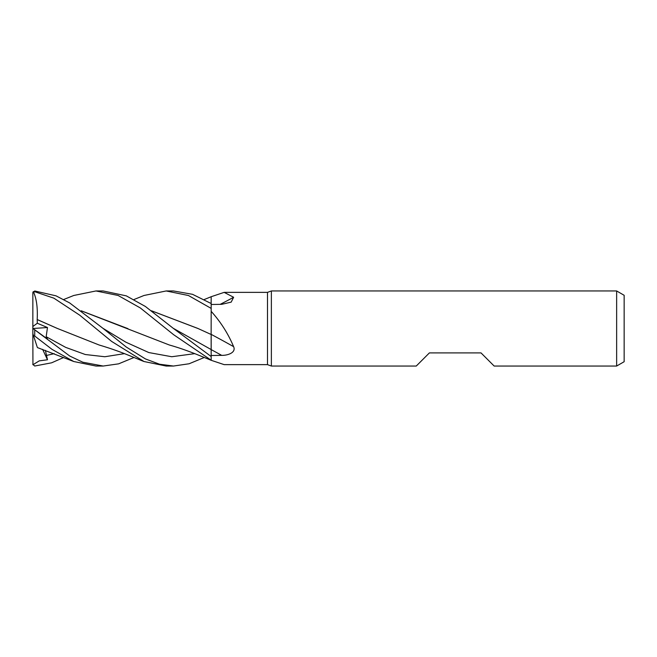 <?xml version="1.0" encoding="UTF-8"?>
<svg xmlns="http://www.w3.org/2000/svg" width="657" height="657" viewBox="0 0 657 657"><rect width="100%" height="100%" fill="white"/><g stroke="black" fill="none" stroke-linecap="round" stroke-linejoin="round"><path stroke-width="0.99" d="M134.028 299.518L144.014 295.478L166.172 290.961L188.46 295.519L211.176 308.396L211.176 296.701L211.143 303.518L211.176 296.718L224.16 292.365L267.489 292.365L271.366 290.961L616.644 290.961L624.15 295.289L624.15 361.711L616.644 366.039L494.154 366.039L481.014 352.899L429.399 352.899L416.259 366.039L271.366 366.039L267.489 364.635L224.16 364.635L211.176 360.299L200.229 355.831C188.929 351.208 178.647 347.602 169.383 345.015L81.263 310.827M211.135 337.517L211.176 356.537L173.226 328.286L145.378 306.466L126.325 295.872L103.174 290.961L95.963 290.961L118.096 295.461L140.302 307.936L173.686 334.742L211.176 360.208L211.176 356.537M211.135 338.757L211.135 336.795M151.471 310.777L197.741 328.385L211.135 334.479L211.176 311.336C220.719 321.955 228.193 333.731 233.621 346.666C236.315 352.645 227.708 355.519 221.696 355.363L211.176 355.503M267.489 364.635L267.489 292.365M224.16 292.365L233.621 297.268L231.174 302.13L221.696 304.331L211.176 304.487M271.366 366.039L271.366 290.961M616.644 366.039L616.644 290.961M211.176 334.372A635.582 270.109 -163.5 0 1 233.621 346.666M211.176 308.396L211.176 311.336M211.176 349.565L211.176 334.331M220.177 304.355A635.582 551.749 -148.9 0 0 233.621 297.268M166.172 290.961L173.481 290.961L192.517 294.311L211.176 303.534M134.028 357.482L118.597 363.847L103.174 366.039L95.963 366.039L73.765 361.522L37.383 347.569M103.174 366.039L82.815 362.221L69.749 356.037L32.866 328.426L47.493 339.061L46.171 336.721L47.476 327.531L37.301 323.228L37.186 319.524C37.794 307.517 36.488 298.212 33.293 291.585M32.85 364.167A1.881 1.881 0 0 0 32.94 364.75L32.85 333.608L33.54 335.743L34.731 336.039L52.051 349.384L73.765 361.522M204.294 357.482L189.076 363.773L173.481 366.039L166.172 366.039L144.014 361.522L111.633 341.418L79.727 315.188L53.882 298.171L34.731 291.724L34.731 290.985L32.866 292.611M173.481 366.039L159.487 364.208L145.427 358.919L126.243 347.019L102.919 328.286L69.675 302.943L56.001 295.831L34.731 290.985M63.696 357.482L51.616 362.812L34.731 366.015L32.866 364.389M45.382 350.353L47.493 359.773L39.248 360.865L32.94 364.75M32.998 292.102L32.94 292.25A1.881 1.881 0 0 0 32.85 292.833L34.731 291.724M151.537 310.827L198.102 328.549M37.162 319.557L57.175 328.377L99.158 345.015C121.266 351.528 133.207 357.4 144.014 361.522M37.186 319.524L56.806 328.204M127.959 328.648L81.197 310.777M63.696 299.518L73.765 295.478L95.963 290.961M37.162 346.871L33.293 334.971M47.493 359.773L42.623 349.368M32.85 333.608L32.85 328.434M37.301 323.228L32.85 326.521L32.85 293.203M32.85 328.5L32.85 326.521M32.932 328.492L47.476 327.531M211.176 349.614A632.625 268.853 -163.5 0 1 221.696 355.363M34.731 336.039L34.731 329.995M173.226 328.286L211.16 349.557M46.171 336.721L65.725 347.397L85.287 354.517L104.841 356.743L124.403 353.655M102.919 328.286L125.873 342.19L148.827 352.563L171.773 356.735L194.727 353.655M46.171 355.536L54.194 353.655M211.176 296.726L204.294 299.518"/></g></svg>
